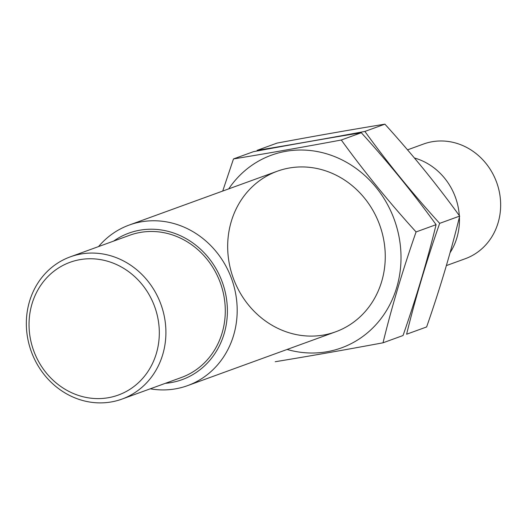 <?xml version="1.0" encoding="UTF-8"?>
<svg xmlns="http://www.w3.org/2000/svg" width="527" height="527" viewBox="0 0 527 527"><rect width="100%" height="100%" fill="white"/><g stroke="black" fill="none" stroke-linecap="round" stroke-linejoin="round"><path stroke-width="0.79" d="M150.267 388.807A85.433 77.871 -110 0 0 187.579 385.632A85.433 77.871 -110 0 0 231.584 278.737A85.433 77.871 -110 0 0 129.207 225.049A85.433 77.871 -110 0 0 98.569 246.57M165.333 383.333A77.943 71.046 -110 0 0 222.275 282.123A77.943 71.046 -110 0 0 113.628 241.096M121.974 399.091L181.354 377.51A75.671 68.971 -110 0 0 220.326 282.828A75.671 68.971 -110 0 0 129.649 235.273L70.269 256.86A75.671 68.971 -110 0 0 29.532 301.352A75.671 68.971 -110 0 0 48.675 379.789A75.671 68.971 -110 0 0 121.974 399.091A75.671 68.971 -110 0 0 160.946 304.415A75.671 68.971 -110 0 0 70.269 256.86M32.015 303.835A70.625 64.373 -110 0 0 108.371 397.714A70.625 64.373 -110 0 0 142.125 284.508A70.625 64.373 -110 0 0 32.015 303.835M446.382 265.588L465.222 258.737A61.027 55.625 -110 0 0 496.651 182.388A61.027 55.625 -110 0 0 423.524 144.036L407.523 149.852M450.058 252.716A61.027 55.625 -110 0 0 459.399 217.196M459.307 215.589A61.027 55.625 -110 0 0 414.413 157.981M439.663 223.362C412.549 193.514 387.622 162.869 364.888 131.434C326.76 138.542 290.818 144.846 257.071 150.366L277.077 143.087C315.205 135.986 351.147 129.675 384.901 124.161C412.015 154.009 436.936 184.648 459.669 216.09C450.98 251.781 439.966 288.73 426.626 326.951L406.613 334.223C415.302 298.532 426.317 261.583 439.663 223.362L459.669 216.09M384.901 124.161L364.888 131.434M233.481 158.937L253.494 151.664C291.622 144.556 327.563 138.245 361.311 132.732C388.425 162.579 413.346 193.225 436.086 224.667C427.39 260.351 416.376 297.307 403.036 335.521L383.024 342.8C391.713 307.109 402.733 270.153 416.073 231.939C388.959 202.091 364.038 171.446 341.298 140.011C303.17 147.112 267.235 153.423 233.481 158.937L222.717 191.057M287.103 349.46A102.521 93.45 -110 0 0 370.455 330.192A102.521 93.45 -110 0 0 368.564 179.075A102.521 93.45 -110 0 0 228.731 188.87M275.206 361.726C308.954 356.212 344.895 349.902 383.024 342.8M231.281 221.459A85.433 77.871 -110 0 0 323.644 335.02A85.433 77.871 -110 0 0 364.467 198.073A85.433 77.871 -110 0 0 231.281 221.459M416.073 231.939L436.086 224.667M341.298 140.011L361.311 132.732M277.274 171.222L129.207 225.049M335.653 331.812L187.579 385.632"/></g></svg>

